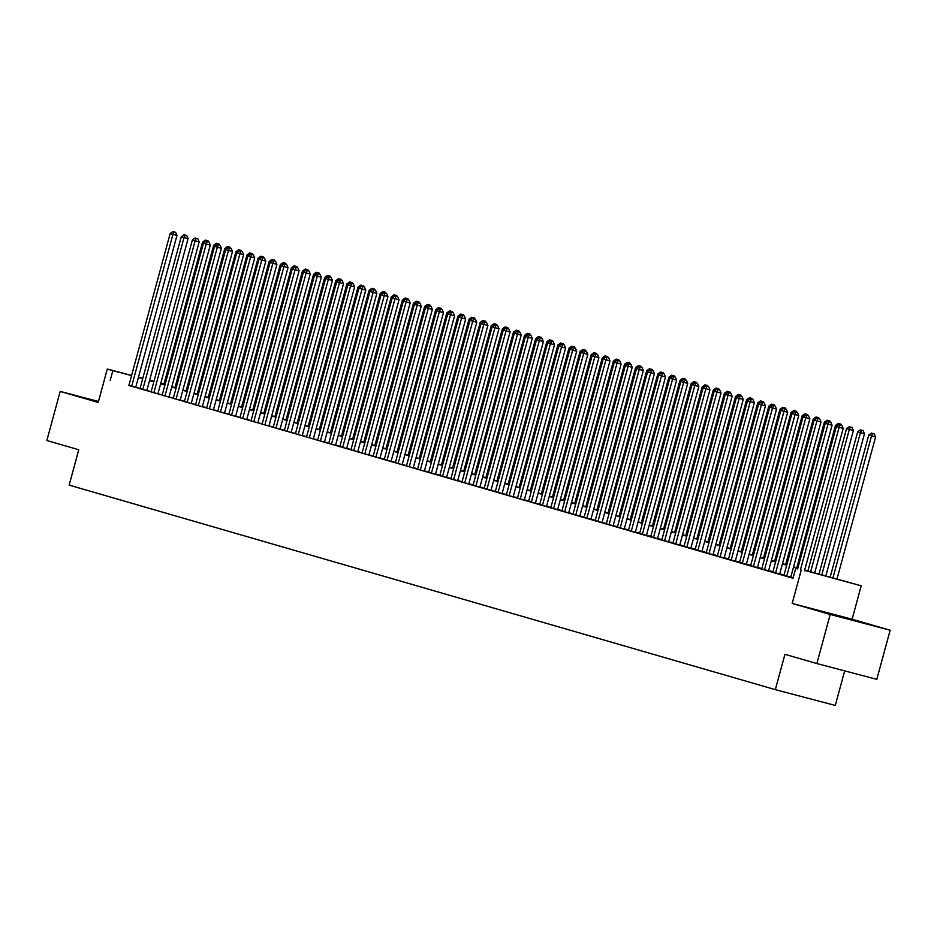 <?xml version="1.0" encoding="UTF-8"?>
<svg xmlns="http://www.w3.org/2000/svg" width="937" height="937" viewBox="0 0 937 937"><rect width="100%" height="100%" fill="white"/><g stroke="black" fill="none" stroke-linecap="round" stroke-linejoin="round"><path stroke-width="1.41" d="M858.386 621.489L830.428 614.004L858.386 621.489M98.432 401.633L89.273 399.314L98.35 401.95M804.684 570.106L861.197 585.824L804.614 570.387M852.12 619.216L792.175 603.44L830.205 614.449L816.865 663.548L876.809 679.337L890.15 630.238L852.12 619.216L861.197 585.824M844.67 670.869L835.289 705.432L775.332 689.655L69.162 485.108L78.767 449.76L46.85 440.507L60.191 391.408L98.221 402.43L107.286 369.037L131.613 375.444M171.963 386.185L172.783 386.419L171.951 386.208M172.631 387.016L172.783 386.419M830.205 614.449L890.15 630.238M98.479 401.481L60.191 391.408M783.964 575.271L790.781 577.192M772.861 572.062L779.678 573.983M761.758 568.841L768.574 570.762M757.459 567.599L798.769 415.536L791.941 413.662L750.642 565.679L748.698 565.116L757.471 567.541M746.356 564.379L787.666 412.315L780.837 410.453L739.539 562.458L737.595 561.895L746.367 564.332M728.447 559.19L735.264 561.111M717.344 555.981L724.16 557.902M706.24 552.76L715.001 555.243L713.057 554.681L754.355 402.664L750.303 401.598L709.004 553.615M695.137 549.55L701.954 551.46M684.033 546.33L690.85 548.25M672.93 543.109L679.747 545.029M661.827 539.899L668.643 541.82M650.723 536.678L657.54 538.599M639.62 533.469L646.436 535.378M628.516 530.248L635.333 532.169M617.413 527.027L624.229 528.948M613.114 525.786L654.424 373.722L647.608 371.848L606.298 523.865L604.353 523.303L613.126 525.739M595.206 520.597L602.022 522.518M584.102 517.388L590.919 519.297M572.999 514.167L581.76 516.65L579.816 516.088L621.114 364.071L617.073 363.006L575.763 515.022M561.895 510.946L570.656 513.429L568.712 512.867L610.01 360.862L605.97 359.796L564.66 511.801M550.804 507.737L557.609 509.658M539.7 504.516L546.505 506.437M528.597 501.307L535.402 503.216M517.493 498.086L524.298 500.007M506.39 494.877L513.195 496.786M495.286 491.656L502.091 493.576M484.183 488.435L490.988 490.356M479.873 487.193L521.195 335.13L514.366 333.256L473.056 485.272L471.124 484.71L479.885 487.135M461.976 482.005L468.781 483.925M450.873 478.795L457.678 480.704M439.769 475.574L446.574 477.495M428.666 472.353L437.415 474.836L435.471 474.274L476.781 322.269L472.728 321.192L431.43 473.208M417.562 469.144L424.367 471.065M406.459 465.923L413.264 467.844M395.355 462.714L402.16 464.623M384.252 459.493L391.057 461.414M373.149 456.272L379.953 458.193M362.045 453.063L368.85 454.984M350.942 449.842L357.747 451.763M346.631 448.589L387.953 296.537L381.125 294.663L339.826 446.68L337.882 446.117L346.643 448.542M335.528 445.38L376.85 293.316L370.021 291.442L328.723 443.459L326.779 442.896L335.54 445.333M324.425 442.159L365.746 290.107L358.918 288.233L317.62 440.238L315.675 439.676L324.436 442.112M306.528 436.982L315.277 439.465L313.333 438.903L354.643 286.886L350.59 285.82L309.292 437.837M295.424 433.761L304.174 436.244L302.229 435.682L343.539 283.665L339.487 282.599L298.189 434.616M284.321 430.551L293.07 433.023L291.138 432.461L332.436 280.456L328.383 279.39L287.085 431.395M273.217 427.331L280.034 429.251M262.114 424.11L268.931 426.03M251.011 420.9L257.827 422.821M239.907 417.679L246.724 419.6M228.804 414.47L235.62 416.379M217.7 411.249L224.517 413.17M206.597 408.028L213.413 409.949M202.287 406.787L243.608 254.723L236.78 252.849L195.482 404.866L193.537 404.304L202.31 406.74M184.39 401.598L191.207 403.519M173.286 398.389L180.103 400.298M162.183 395.168L170.944 397.651L169 397.089L210.298 245.072L206.245 244.007L164.947 396.023M151.08 391.947L159.84 394.43L157.896 393.868L199.194 241.863L195.142 240.797L153.844 392.802M139.976 388.738L146.793 390.659M128.908 385.4L793.03 578.258L795.7 568.443M793.194 577.672L790.84 576.981M784.035 575.013L779.736 573.772M772.931 571.804L768.633 570.551M761.828 568.583L757.529 567.342M750.724 565.362L746.426 564.121M739.621 562.153L735.322 560.9M728.517 558.932L724.219 557.691M717.414 555.723L713.116 554.47M706.311 552.502L702.012 551.261M695.207 549.281L690.909 548.04M684.104 546.072L679.805 544.819M673 542.851L668.702 541.609M661.897 539.642L657.598 538.388M650.793 536.421L646.495 535.179M639.69 533.2L635.391 531.958M628.586 529.991L624.288 528.737M617.483 526.77L613.185 525.528M606.38 523.56L602.081 522.307M595.276 520.34L590.978 519.098M584.184 517.119L579.874 515.877M573.081 513.909L568.771 512.656M561.977 510.688L557.667 509.447M550.874 507.479L546.564 506.226M539.771 504.258L535.46 503.017M528.667 501.049L524.357 499.796M517.564 497.828L513.253 496.575M506.46 494.607L502.15 493.366M495.357 491.398L491.047 490.145M484.253 488.177L479.943 486.935M473.15 484.968L468.84 483.715M462.046 481.747L457.736 480.494M450.943 478.526L446.633 477.284M439.84 475.317L435.529 474.063M428.736 472.096L424.426 470.854M417.633 468.887L413.322 467.633M406.529 465.666L402.219 464.412M395.426 462.445L391.116 461.203M384.322 459.235L380.012 457.982M373.219 456.014L368.909 454.773M362.115 452.805L357.805 451.552M351.012 449.584L346.702 448.343M339.908 446.363L335.598 445.122M328.805 443.154L324.495 441.901M317.702 439.933L313.391 438.692M306.598 436.724L302.288 435.471M295.495 433.503L291.184 432.262M284.391 430.282L280.081 429.041M273.288 427.073L268.978 425.82M262.184 423.852L257.874 422.61M251.081 420.643L246.771 419.389M239.977 417.422L235.667 416.18M228.874 414.201L224.564 412.959M217.771 410.992L213.46 409.738M206.667 407.771L202.357 406.529M195.564 404.561L191.253 403.308M184.46 401.341L180.15 400.099M173.357 398.12L169.047 396.878M162.253 394.91L157.955 393.657M151.15 391.689L146.851 390.448M140.046 388.48L135.748 387.227M128.873 385.517L135.689 387.438M792.175 603.44L801.252 570.047M110.179 380.469L112.838 370.642L107.286 369.037M816.865 663.548L784.937 654.307L775.332 689.655M149.592 380.352L153.891 381.593M160.695 383.561L164.994 384.814M171.799 386.782L176.097 388.023M182.902 389.991L187.201 391.244M194.006 393.212L198.304 394.454M205.109 396.433L209.408 397.675M216.213 399.642L220.511 400.895M227.316 402.863L231.615 404.105M238.42 406.072L242.718 407.326M249.523 409.293L253.822 410.535M260.627 412.514L264.925 413.756M271.73 415.723L276.028 416.977M282.833 418.944L287.132 420.186M293.937 422.154L298.235 423.407M305.04 425.375L309.339 426.616M316.144 428.596L320.442 429.837M327.247 431.805L331.546 433.058M338.351 435.026L342.649 436.267M349.454 438.235L353.753 439.488M360.558 441.456L364.856 442.697M371.661 444.677L375.96 445.918M382.753 447.886L387.063 449.139M393.856 451.107L398.166 452.348M404.96 454.316L409.27 455.569M416.063 457.537L420.373 458.779M427.167 460.758L431.477 462M438.27 463.967L442.58 465.22M449.373 467.188L453.684 468.43M460.477 470.397L464.787 471.651M471.58 473.618L475.891 474.86M482.684 476.839L486.994 478.081M493.787 480.049L498.097 481.302M504.891 483.269L509.201 484.511M515.994 486.479L520.304 487.732M527.098 489.7L531.408 490.941M538.201 492.909L542.511 494.162M549.305 496.13L553.615 497.383M560.408 499.351L564.718 500.592M571.511 502.56L575.822 503.813M582.615 505.781L586.925 507.022M593.718 508.99L598.029 510.243M604.822 512.211L609.132 513.464M615.925 515.432L620.235 516.674M627.029 518.641L631.339 519.894M638.132 521.862L642.442 523.104M649.236 525.071L653.546 526.325M660.339 528.292L664.649 529.534M671.442 531.513L675.753 532.755M682.546 534.722L686.856 535.976M693.649 537.943L697.96 539.185M704.753 541.153L709.063 542.406M715.856 544.374L720.166 545.615M726.96 547.595L731.27 548.836M738.063 550.804L742.373 552.057M749.167 554.025L753.477 555.266M760.27 557.234L764.58 558.487M771.374 560.455L775.684 561.696M782.477 563.676L786.787 564.917M793.58 566.885L797.891 568.138M163.975 384.1L160.777 383.256M153.926 381.464L149.592 380.317M138.453 377.236L142.787 378.384M149.639 380.188L153.973 381.324M160.813 383.128L164.01 383.971M131.578 375.573L112.838 370.642M797.809 568.408L793.51 567.166M786.705 565.198L782.407 563.945M775.602 561.977L771.303 560.736M764.498 558.768L760.2 557.515M753.395 555.547L749.096 554.306M742.291 552.326L737.993 551.085M731.188 549.117L726.889 547.864M720.084 545.896L715.786 544.655M708.981 542.687L704.683 541.434M697.878 539.466L693.579 538.225M686.774 536.245L682.476 535.004M675.671 533.036L671.372 531.783M664.567 529.815L660.269 528.573M653.464 526.606L649.165 525.352M642.36 523.385L638.062 522.143M631.257 520.164L626.958 518.922M620.153 516.955L615.855 515.701M609.05 513.734L604.752 512.492M597.947 510.524L593.648 509.271M586.843 507.304L582.545 506.062M575.74 504.083L571.441 502.841M564.636 500.873L560.338 499.62M553.533 497.652L549.234 496.411M542.429 494.443L538.131 493.19M531.326 491.222L527.027 489.981M520.222 488.001L515.924 486.76M509.119 484.792L504.82 483.539M498.015 481.571L493.717 480.33M486.912 478.362L482.614 477.109M475.809 475.141L471.51 473.899M464.705 471.932L460.407 470.679M453.602 468.711L449.303 467.458M442.498 465.49L438.2 464.248M431.395 462.281L427.096 461.027M420.291 459.06L415.993 457.818M409.188 455.85L404.889 454.597M398.096 452.63L393.786 451.376M386.993 449.409L382.683 448.167M375.889 446.199L371.579 444.946M364.786 442.978L360.476 441.737M353.682 439.769L349.372 438.516M342.579 436.548L338.269 435.295M331.475 433.327L327.165 432.086M320.372 430.118L316.062 428.865M309.269 426.897L304.958 425.656M298.165 423.688L293.855 422.435M287.062 420.467L282.751 419.226M275.958 417.246L271.648 416.005M264.855 414.037L260.545 412.784M253.751 410.816L249.441 409.574M242.648 407.607L238.338 406.353M231.544 404.386L227.234 403.144M220.441 401.165L216.131 399.923M209.338 397.956L205.027 396.702M198.234 394.735L193.924 393.493M187.131 391.525L182.82 390.272M176.027 388.305L171.717 387.063M164.924 385.084L160.614 383.842M153.82 381.874L149.51 380.621M142.717 378.653L138.407 377.412M135.678 387.485L176.988 235.421L172.935 234.355L131.637 386.372M174.013 231.884L175.629 232.317L172.9 231.568L174.013 231.884L172.935 234.355L170.159 233.559L128.861 385.564M176.988 235.421L175.629 232.317M172.9 231.568L170.159 233.559M204.313 242.589L202.568 242.086L163.87 384.486M206.409 240.411L208.037 240.844L205.308 240.095L206.409 240.411L205.999 241.359M202.568 242.086L205.308 240.095M208.037 240.844L208.459 241.816M146.781 390.706L188.091 238.642L184.039 237.576L142.74 389.593M185.116 235.105L186.732 235.527L184.003 234.777L185.116 235.105L184.039 237.576L181.263 236.768L139.964 388.785M188.091 238.642L186.732 235.527M184.003 234.777L181.263 236.768M196.22 238.314L197.836 238.748L195.107 237.998L196.22 238.314L195.142 240.797L192.366 239.989L151.068 392.006M199.194 241.863L197.836 238.748M195.107 237.998L192.366 239.989M207.323 241.535L208.939 241.957L206.21 241.207L207.323 241.535L206.245 244.007L203.47 243.21L162.171 395.215M210.298 245.072L208.939 241.957M206.21 241.207L203.47 243.21M180.091 400.345L221.401 248.293L217.349 247.227L176.051 399.232M218.426 244.744L220.043 245.178L217.314 244.428L218.426 244.744L217.349 247.227L214.573 246.419L173.275 398.436M221.401 248.293L220.043 245.178M217.314 244.428L214.573 246.419M215.416 245.81L213.671 245.295L174.973 387.695M217.513 243.632L219.141 244.053L216.412 243.304L217.513 243.632L217.103 244.58M213.671 245.295L216.412 243.304M219.141 244.053L219.563 245.037M226.52 249.019L224.775 248.516L186.076 390.916M228.616 246.841L230.244 247.274L227.515 246.525L228.616 246.841L228.206 247.801M224.775 248.516L227.515 246.525M230.244 247.274L230.666 248.258M237.623 252.24L235.878 251.737L197.18 394.137M239.72 250.062L241.348 250.484L238.619 249.746L239.72 250.062L239.31 251.011M235.878 251.737L238.619 249.746M241.348 250.484L241.769 251.467M248.727 255.461L246.981 254.946L208.283 397.347M250.823 253.283L252.451 253.704L249.722 252.955L250.823 253.283L250.413 254.232M246.981 254.946L249.722 252.955M252.451 253.704L252.873 254.688M191.195 403.566L232.505 251.503L228.452 250.437L187.154 402.453M229.53 247.965L231.146 248.387L228.417 247.649L229.53 247.965L228.452 250.437L225.676 249.64L184.378 401.645M232.505 251.503L231.146 248.387M228.417 247.649L225.676 249.64M259.83 258.671L258.085 258.167L219.387 400.567M261.927 256.492L263.555 256.925L260.826 256.176L261.927 256.492L261.517 257.441M258.085 258.167L260.826 256.176M263.555 256.925L263.976 257.898M240.633 251.186L242.25 251.608L239.521 250.858L240.633 251.186L198.257 405.674M243.608 254.723L242.25 251.608M239.521 250.858L236.78 252.849M213.39 409.996L254.712 257.944L250.659 256.879L209.361 408.883M251.737 254.395L253.353 254.829L250.624 254.079L251.737 254.395L250.659 256.879L247.883 256.07L206.585 408.075M254.712 257.944L253.353 254.829M250.624 254.079L247.883 256.07M224.493 413.217L265.815 261.154L261.763 260.088L220.464 412.104M262.84 257.616L264.457 258.038L261.728 257.288L262.84 257.616L261.763 260.088L258.987 259.291L217.689 411.296M265.815 261.154L264.457 258.038M261.728 257.288L258.987 259.291M235.597 416.426L276.919 264.375L272.866 263.309L231.568 415.314M273.944 260.826L275.56 261.259L272.831 260.509L273.944 260.826L272.866 263.309L270.09 262.501L228.792 414.517M276.919 264.375L275.56 261.259M272.831 260.509L270.09 262.501M246.7 419.647L288.022 267.584L283.97 266.518L242.671 418.534M285.047 264.047L286.663 264.468L283.934 263.73L285.047 264.047L283.97 266.518L281.194 265.721L239.895 417.726M288.022 267.584L286.663 264.468M283.934 263.73L281.194 265.721M270.934 261.891L269.188 261.376L230.49 403.777M273.03 259.713L274.658 260.135L271.929 259.385L273.03 259.713L272.62 260.662M269.188 261.376L271.929 259.385M274.658 260.135L275.08 261.118M282.037 265.101L280.292 264.597L241.594 406.998M284.134 262.922L285.762 263.356L283.033 262.606L284.134 262.922L283.724 263.883M280.292 264.597L283.033 262.606M285.762 263.356L286.183 264.339M293.14 268.322L291.395 267.818L252.697 410.219M295.237 266.143L296.865 266.565L294.136 265.827L295.237 266.143L294.827 267.092M291.395 267.818L294.136 265.827M296.865 266.565L297.287 267.549M304.244 271.543L302.499 271.027L263.801 413.428M306.34 269.364L307.968 269.786L305.239 269.036L306.34 269.364L305.93 270.313M302.499 271.027L305.239 269.036M307.968 269.786L308.39 270.77M315.347 274.752L313.59 274.248L274.904 416.649M317.444 272.573L319.072 273.007L316.343 272.257L317.444 272.573L317.034 273.522M313.59 274.248L316.343 272.257M319.072 273.007L319.494 273.979M257.804 422.868L299.126 270.805L295.073 269.739L253.775 421.755M296.151 267.268L297.767 267.689L295.038 266.94L296.151 267.268L295.073 269.739L292.297 268.931L250.999 420.947M299.126 270.805L297.767 267.689M295.038 266.94L292.297 268.931M326.451 277.973L324.694 277.457L286.008 419.858M328.547 275.794L330.175 276.216L327.446 275.466L328.547 275.794L328.137 276.743M324.694 277.457L327.446 275.466M330.175 276.216L330.597 277.2M268.907 426.077L310.229 274.026L306.176 272.96L264.878 424.965M307.254 270.477L308.87 270.91L306.141 270.161L307.254 270.477L306.176 272.96L303.401 272.152L262.102 424.156M310.229 274.026L308.87 270.91M306.141 270.161L303.401 272.152M337.554 281.182L335.797 280.678L297.111 423.079M339.651 279.003L341.279 279.437L338.55 278.687L339.651 279.003L339.241 279.964M335.797 280.678L338.55 278.687M341.279 279.437L341.7 280.421M280.011 429.298L321.332 277.235L317.28 276.169L275.982 428.186M318.357 273.698L319.974 274.119L317.245 273.37L318.357 273.698L317.28 276.169L314.504 275.361L273.206 427.377M321.332 277.235L319.974 274.119M317.245 273.37L314.504 275.361M348.658 284.403L346.901 283.899L308.214 426.3M350.754 282.224L352.382 282.646L349.653 281.908L350.754 282.224L350.344 283.173M346.901 283.899L349.653 281.908M352.382 282.646L352.804 283.63M329.461 276.907L331.077 277.34L328.348 276.591L329.461 276.907L328.383 279.39L325.607 278.582L284.309 430.598M332.436 280.456L331.077 277.34M328.348 276.591L325.607 278.582M359.761 287.624L358.004 287.109L319.318 429.509M361.858 285.445L363.486 285.867L360.757 285.117L361.858 285.445L361.448 286.394M358.004 287.109L360.757 285.117M363.486 285.867L363.907 286.851M340.564 280.128L342.181 280.55L339.452 279.812L340.564 280.128L339.487 282.599L336.711 281.803L295.413 433.808M343.539 283.665L342.181 280.55M339.452 279.812L336.711 281.803M370.865 290.833L369.108 290.329L330.421 432.73M372.961 288.655L374.589 289.088L371.86 288.338L372.961 288.655L372.551 289.603M369.108 290.329L371.86 288.338M374.589 289.088L375.011 290.06M351.668 283.349L353.284 283.77L350.555 283.021L351.668 283.349L350.59 285.82L347.814 285.012L306.516 437.029M354.643 286.886L353.284 283.77M350.555 283.021L347.814 285.012M381.968 294.054L380.211 293.539L341.525 435.939M384.065 291.875L385.693 292.297L382.952 291.548L384.065 291.875L383.655 292.824M380.211 293.539L382.952 291.548M385.693 292.297L386.114 293.281M362.771 286.558L364.388 286.991L361.659 286.242L362.771 286.558L320.395 441.046M365.746 290.107L364.388 286.991M361.659 286.242L358.918 288.233M373.875 289.779L375.491 290.201L372.762 289.451L373.875 289.779L331.499 444.267M376.85 293.316L375.491 290.201M372.762 289.451L370.021 291.442M384.978 292.988L386.594 293.422L383.865 292.672L384.978 292.988L342.602 447.476M387.953 296.537L386.594 293.422M383.865 292.672L381.125 294.663M357.735 451.81L399.057 299.746L395.004 298.68L353.706 450.697M396.082 296.209L397.698 296.631L394.969 295.893L396.082 296.209L395.004 298.68L392.228 297.884L350.93 449.889M399.057 299.746L397.698 296.631M394.969 295.893L392.228 297.884M368.838 455.031L410.16 302.967L406.108 301.901L364.809 453.906M407.185 299.43L408.801 299.852L406.072 299.102L407.185 299.43L406.108 301.901L403.332 301.093L362.033 453.11M410.16 302.967L408.801 299.852M406.072 299.102L403.332 301.093M379.942 458.24L421.263 306.188L417.211 305.122L375.913 457.127M418.289 302.639L419.905 303.073L417.176 302.323L418.289 302.639L417.211 305.122L414.435 304.314L373.137 456.319M421.263 306.188L419.905 303.073M417.176 302.323L414.435 304.314M391.045 461.461L432.367 309.397L428.314 308.332L387.016 460.348M429.392 305.86L431.008 306.282L428.279 305.532L429.392 305.86L428.314 308.332L425.539 307.523L384.24 459.54M432.367 309.397L431.008 306.282M428.279 305.532L425.539 307.523M402.149 464.67L443.47 312.618L439.418 311.552L398.12 463.557M440.495 309.069L442.112 309.503L439.383 308.753L440.495 309.069L439.418 311.552L436.642 310.744L395.344 462.761M443.47 312.618L442.112 309.503M439.383 308.753L436.642 310.744M413.252 467.891L454.574 315.828L450.521 314.762L409.223 466.778M451.599 312.29L453.215 312.712L450.486 311.974L451.599 312.29L450.521 314.762L447.745 313.965L406.447 465.97M454.574 315.828L453.215 312.712M450.486 311.974L447.745 313.965M424.356 471.112L465.677 319.048L461.625 317.983L420.326 469.987M462.702 315.511L464.319 315.933L461.59 315.183L462.702 315.511L461.625 317.983L458.849 317.174L417.551 469.191M465.677 319.048L464.319 315.933M461.59 315.183L458.849 317.174M473.806 318.721L475.422 319.154L472.693 318.404L473.806 318.721L472.728 321.192L469.952 320.395L428.654 472.4M476.781 322.269L475.422 319.154M472.693 318.404L469.952 320.395M446.562 477.542L487.884 325.479L483.832 324.413L442.533 476.429M484.909 321.941L486.526 322.363L483.797 321.614L484.909 321.941L483.832 324.413L481.056 323.605L439.758 475.621M487.884 325.479L486.526 322.363M483.797 321.614L481.056 323.605M457.666 480.751L498.988 328.7L494.935 327.634L453.637 479.639M496.013 325.151L497.629 325.584L494.9 324.834L496.013 325.151L494.935 327.634L492.159 326.826L450.861 478.842M498.988 328.7L497.629 325.584M494.9 324.834L492.159 326.826M468.769 483.972L510.091 331.909L506.039 330.843L464.729 482.86M507.116 328.372L508.732 328.793L506.003 328.055L507.116 328.372L506.039 330.843L503.263 330.047L461.953 482.051M510.091 331.909L508.732 328.793M506.003 328.055L503.263 330.047M518.22 331.593L519.836 332.014L517.107 331.265L518.22 331.593L475.832 486.069M521.195 335.13L519.836 332.014M517.107 331.265L514.366 333.256M490.976 490.402L532.286 338.339L528.245 337.273L486.935 489.29M529.323 334.802L530.939 335.235L528.21 334.486L529.323 334.802L528.245 337.273L525.47 336.477L484.16 488.482M532.286 338.339L530.939 335.235M528.21 334.486L525.47 336.477M502.08 493.623L543.39 341.56L539.349 340.494L498.039 492.511M540.426 338.023L542.043 338.444L539.314 337.695L540.426 338.023L539.349 340.494L536.573 339.686L495.263 491.702M543.39 341.56L542.043 338.444M539.314 337.695L536.573 339.686M513.183 496.833L554.493 344.781L550.452 343.715L509.142 495.72M551.53 341.232L553.146 341.665L550.417 340.916L551.53 341.232L550.452 343.715L547.677 342.907L506.367 494.923M554.493 344.781L553.146 341.665M550.417 340.916L547.677 342.907M393.072 297.263L391.315 296.76L352.628 439.16M395.168 295.085L396.796 295.518L394.055 294.768L395.168 295.085L394.758 296.045M391.315 296.76L394.055 294.768M396.796 295.518L397.218 296.502M404.175 300.484L402.418 299.981L363.732 442.381M406.271 298.306L407.9 298.727L405.159 297.989L406.271 298.306L405.862 299.254M402.418 299.981L405.159 297.989M407.9 298.727L408.321 299.711M415.278 303.705L413.522 303.19L374.835 445.59M417.375 301.527L419.003 301.948L416.262 301.199L417.375 301.527L416.965 302.475M413.522 303.19L416.262 301.199M419.003 301.948L419.425 302.932M426.382 306.914L424.625 306.411L385.939 448.811M428.478 304.736L430.106 305.169L427.366 304.42L428.478 304.736L428.068 305.685M424.625 306.411L427.366 304.42M430.106 305.169L430.528 306.141M437.485 310.135L435.728 309.62L397.042 452.021M439.582 307.957L441.21 308.378L438.469 307.629L439.582 307.957L439.172 308.905M435.728 309.62L438.469 307.629M441.21 308.378L441.632 309.362M448.589 313.345L446.832 312.841L408.145 455.241M450.685 311.166L452.313 311.599L449.573 310.85L450.685 311.166L450.275 312.126M446.832 312.841L449.573 310.85M452.313 311.599L452.735 312.583M459.692 316.565L457.935 316.062L419.249 458.462M461.789 314.387L463.417 314.809L460.676 314.071L461.789 314.387L461.379 315.336M457.935 316.062L460.676 314.071M463.417 314.809L463.838 315.792M470.796 319.775L469.039 319.271L430.352 461.672M472.892 317.608L474.52 318.03L471.779 317.28L472.892 317.608L472.482 318.557M469.039 319.271L471.779 317.28M474.52 318.03L474.942 319.013M481.899 322.996L480.142 322.492L441.456 464.893M483.996 320.817L485.624 321.25L482.883 320.501L483.996 320.817L483.586 321.766M480.142 322.492L482.883 320.501M485.624 321.25L486.045 322.223M493.003 326.217L491.246 325.701L452.559 468.102M495.099 324.038L496.715 324.46L493.986 323.71L495.099 324.038L494.689 324.987M491.246 325.701L493.986 323.71M496.715 324.46L497.149 325.444M504.106 329.426L502.349 328.922L463.663 471.323M506.203 327.247L507.819 327.681L505.09 326.931L506.203 327.247L505.793 328.208M502.349 328.922L505.09 326.931M507.819 327.681L508.252 328.664M515.209 332.647L513.453 332.143L474.766 474.544M517.306 330.468L518.922 330.89L516.193 330.152L517.306 330.468L516.896 331.417M513.453 332.143L516.193 330.152M518.922 330.89L519.356 331.874M526.313 335.856L524.556 335.352L485.87 477.753M528.409 333.689L530.026 334.111L527.297 333.361L528.409 333.689L528 334.638M524.556 335.352L527.297 333.361M530.026 334.111L530.459 335.095M537.416 339.077L535.659 338.573L496.973 480.974M539.513 336.898L541.129 337.332L538.4 336.582L539.513 336.898L539.103 337.847M535.659 338.573L538.4 336.582M541.129 337.332L541.563 338.304M548.52 342.298L546.763 341.782L508.077 484.183M550.616 340.119L552.233 340.541L549.504 339.791L550.616 340.119L550.206 341.068M546.763 341.782L549.504 339.791M552.233 340.541L552.666 341.525M559.623 345.507L557.866 345.003L519.18 487.404M561.72 343.329L563.336 343.762L560.607 343.012L561.72 343.329L561.31 344.289M557.866 345.003L560.607 343.012M563.336 343.762L563.769 344.746M570.727 348.728L568.97 348.224L530.283 490.625M572.823 346.549L574.44 346.971L571.711 346.221L572.823 346.549L572.413 347.498M568.97 348.224L571.711 346.221M574.44 346.971L574.873 347.955M581.83 351.937L580.073 351.434L541.387 493.834M583.927 349.77L585.543 350.192L582.814 349.442L583.927 349.77L583.517 350.719M580.073 351.434L582.814 349.442M585.543 350.192L585.976 351.176M524.287 500.053L565.597 347.99L561.556 346.924L520.246 498.941M562.633 344.453L564.25 344.875L561.521 344.137L562.633 344.453L561.556 346.924L558.78 346.128L517.47 498.133M565.597 347.99L564.25 344.875M561.521 344.137L558.78 346.128M535.39 503.274L576.7 351.211L572.659 350.145L531.349 502.15M573.725 347.674L575.353 348.095L572.624 347.346L573.725 347.674L572.659 350.145L569.883 349.337L528.573 501.354M576.7 351.211L575.353 348.095M572.624 347.346L569.883 349.337M546.494 506.484L587.804 354.42L583.763 353.354L542.453 505.371M584.829 350.883L586.457 351.316L583.728 350.567L584.829 350.883L583.763 353.354L580.987 352.558L539.677 504.563M587.804 354.42L586.457 351.316M583.728 350.567L580.987 352.558M557.597 509.705L598.907 357.641L594.866 356.575L553.556 508.592M595.932 354.104L597.56 354.526L594.831 353.776L595.932 354.104L594.866 356.575L592.09 355.767L550.78 507.784M598.907 357.641L597.56 354.526M594.831 353.776L592.09 355.767M607.035 357.313L608.663 357.747L605.934 356.997L607.035 357.313L605.97 359.796L603.194 358.988L561.884 511.005M610.01 360.862L608.663 357.747M605.934 356.997L603.194 358.988M618.139 360.534L619.767 360.956L617.038 360.218L618.139 360.534L617.073 363.006L614.297 362.209L572.987 514.214M621.114 364.071L619.767 360.956M617.038 360.218L614.297 362.209M590.907 519.356L632.217 367.292L628.177 366.226L586.867 518.231M629.242 363.755L630.87 364.177L628.141 363.427L629.242 363.755L628.177 366.226L625.401 365.418L584.091 517.435M632.217 367.292L630.87 364.177M628.141 363.427L625.401 365.418M602.011 522.565L643.321 370.502L639.28 369.436L597.97 521.452M640.346 366.964L641.974 367.398L639.245 366.648L640.346 366.964L639.28 369.436L636.504 368.639L595.194 520.644M643.321 370.502L641.974 367.398M639.245 366.648L636.504 368.639M651.449 370.185L653.077 370.607L650.348 369.857L651.449 370.185L609.073 524.673M654.424 373.722L653.077 370.607M650.348 369.857L647.608 371.848M624.218 528.995L665.528 376.943L661.487 375.878L620.177 527.882M662.553 373.394L664.181 373.828L661.452 373.078L662.553 373.394L661.487 375.878L658.711 375.069L617.401 527.086M665.528 376.943L664.181 373.828M661.452 373.078L658.711 375.069M592.934 355.158L591.177 354.654L552.49 497.055M595.03 352.98L596.646 353.413L593.917 352.663L595.03 352.98L594.62 353.928M591.177 354.654L593.917 352.663M596.646 353.413L597.08 354.385M604.037 358.379L602.28 357.864L563.594 500.264M606.134 356.201L607.75 356.622L605.021 355.873L606.134 356.201L605.724 357.149M602.28 357.864L605.021 355.873M607.75 356.622L608.183 357.606M615.14 361.588L613.384 361.085L574.697 503.485M617.237 359.41L618.853 359.843L616.124 359.094L617.237 359.41L616.827 360.37M613.384 361.085L616.124 359.094M618.853 359.843L619.287 360.827M626.244 364.809L624.487 364.306L585.801 506.706M628.34 362.631L629.957 363.052L627.228 362.303L628.34 362.631L627.931 363.579M624.487 364.306L627.228 362.303M629.957 363.052L630.39 364.036M637.347 368.018L635.591 367.515L596.904 509.915M639.444 365.852L641.06 366.273L638.331 365.524L639.444 365.852L639.034 366.8M635.591 367.515L638.331 365.524M641.06 366.273L641.494 367.257M648.451 371.239L646.694 370.736L608.008 513.136M650.547 369.061L652.164 369.494L649.435 368.745L650.547 369.061L650.137 370.01M646.694 370.736L649.435 368.745M652.164 369.494L652.597 370.466M659.554 374.46L657.797 373.945L619.111 516.346M661.651 372.282L663.267 372.703L660.538 371.954L661.651 372.282L661.241 373.231M657.797 373.945L660.538 371.954M663.267 372.703L663.701 373.687M670.658 377.67L668.901 377.166L630.214 519.567M672.754 375.491L674.371 375.924L671.642 375.175L672.754 375.491L672.344 376.451M668.901 377.166L671.642 375.175M674.371 375.924L674.804 376.897M681.761 380.89L680.004 380.387L641.318 522.787M683.858 378.712L685.474 379.134L682.745 378.384L683.858 378.712L683.448 379.661M680.004 380.387L682.745 378.384M685.474 379.134L685.907 380.117M692.865 384.1L691.108 383.596L652.421 525.997M694.961 381.933L696.578 382.355L693.848 381.605L694.961 381.933L694.551 382.882M691.108 383.596L693.848 381.605M696.578 382.355L697.011 383.338M635.321 532.216L676.631 380.153L672.59 379.087L631.28 531.103M673.656 376.615L675.284 377.037L672.555 376.299L673.656 376.615L672.59 379.087L669.814 378.29L628.504 530.295M676.631 380.153L675.284 377.037M672.555 376.299L669.814 378.29M703.968 387.321L702.211 386.817L663.525 529.218M706.065 385.142L707.681 385.575L704.952 384.826L706.065 385.142L705.655 386.091M702.211 386.817L704.952 384.826M707.681 385.575L708.114 386.548M646.425 535.437L687.735 383.374L683.682 382.308L642.384 534.313M684.76 379.836L686.388 380.258L683.659 379.508L684.76 379.836L683.682 382.308L680.906 381.5L639.608 533.516M687.735 383.374L686.388 380.258M683.659 379.508L680.906 381.5M657.528 538.646L698.838 386.583L694.785 385.517L653.487 537.533M695.863 383.046L697.491 383.479L694.762 382.729L695.863 383.046L694.785 385.517L692.01 384.72L650.711 536.725M698.838 386.583L697.491 383.479M694.762 382.729L692.01 384.72M668.631 541.867L709.941 389.804L705.889 388.738L664.591 540.754M706.966 386.267L708.595 386.688L705.866 385.939L706.966 386.267L705.889 388.738L703.113 387.93L661.815 539.946M709.941 389.804L708.595 386.688M705.866 385.939L703.113 387.93M679.735 545.076L721.045 393.025L716.992 391.959L675.694 543.964M718.07 389.476L719.698 389.909L716.969 389.16L718.07 389.476L716.992 391.959L714.217 391.151L672.918 543.167M721.045 393.025L719.698 389.909M716.969 389.16L714.217 391.151M690.838 548.297L732.148 396.234L728.096 395.168L686.798 547.185M729.173 392.697L730.801 393.118L728.072 392.369L729.173 392.697L728.096 395.168L725.32 394.372L684.022 546.376M732.148 396.234L730.801 393.118M728.072 392.369L725.32 394.372M701.942 551.518L743.252 399.455L739.199 398.389L697.901 550.394M740.277 395.918L741.905 396.339L739.176 395.59L740.277 395.918L739.199 398.389L736.423 397.581L695.125 549.597M743.252 399.455L741.905 396.339M739.176 395.59L736.423 397.581M751.38 399.127L753.008 399.56L750.268 398.811L751.38 399.127L750.303 401.598L747.527 400.802L706.229 552.807M754.355 402.664L753.008 399.56M750.268 398.811L747.527 400.802M724.149 557.948L765.459 405.885L761.406 404.819L720.108 556.836M762.484 402.348L764.112 402.769L761.371 402.02L762.484 402.348L761.406 404.819L758.63 404.011L717.332 556.028M765.459 405.885L764.112 402.769M761.371 402.02L758.63 404.011M735.252 561.158L776.562 409.106L772.51 408.04L731.211 560.045M773.587 405.557L775.215 405.99L772.475 405.241L773.587 405.557L772.51 408.04L769.734 407.232L728.436 559.248M776.562 409.106L775.215 405.99M772.475 405.241L769.734 407.232M784.691 408.778L786.319 409.2L783.578 408.45L784.691 408.778L742.315 563.266M787.666 412.315L786.319 409.2M783.578 408.45L780.837 410.453M715.072 390.542L713.315 390.026L674.628 532.427M717.168 388.363L718.784 388.785L716.055 388.035L717.168 388.363L716.758 389.312M713.315 390.026L716.055 388.035M718.784 388.785L719.218 389.769M726.163 393.751L724.418 393.247L685.732 535.648M728.272 391.572L729.888 392.006L727.159 391.256L728.272 391.572L727.862 392.533M724.418 393.247L727.159 391.256M729.888 392.006L730.321 392.978M737.267 396.972L735.522 396.468L696.835 538.869M739.375 394.793L740.991 395.215L738.262 394.465L739.375 394.793L738.965 395.742M735.522 396.468L738.262 394.465M740.991 395.215L741.425 396.199M748.37 400.181L746.625 399.677L707.939 542.078M750.478 398.002L752.095 398.436L749.366 397.686L750.478 398.002L750.068 398.963M746.625 399.677L749.366 397.686M752.095 398.436L752.528 399.42M759.474 403.402L757.728 402.898L719.042 545.299M761.582 401.223L763.198 401.657L760.469 400.907L761.582 401.223L761.172 402.172M757.728 402.898L760.469 400.907M763.198 401.657L763.632 402.629M770.577 406.623L768.832 406.108L730.146 548.508M772.685 404.444L774.302 404.866L771.573 404.116L772.685 404.444L772.275 405.393M768.832 406.108L771.573 404.116M774.302 404.866L774.735 405.85M781.681 409.832L779.935 409.328L741.249 551.729M783.789 407.654L785.405 408.087L782.676 407.337L783.789 407.654L783.379 408.614M779.935 409.328L782.676 407.337M785.405 408.087L785.838 409.059M792.784 413.053L791.039 412.549L752.352 554.95M794.892 410.874L796.509 411.296L793.78 410.547L794.892 410.874L794.482 411.823M791.039 412.549L793.78 410.547M796.509 411.296L796.942 412.28M803.887 416.262L802.142 415.759L763.456 558.159M805.996 414.084L807.612 414.517L804.883 413.767L805.996 414.084L805.574 415.044M802.142 415.759L804.883 413.767M807.612 414.517L808.045 415.501M814.991 419.483L813.246 418.98L774.559 561.38M817.099 417.305L818.715 417.726L815.986 416.988L817.099 417.305L816.677 418.253M813.246 418.98L815.986 416.988M818.715 417.726L819.149 418.71M795.794 411.999L797.422 412.421L794.681 411.671L795.794 411.999L753.418 566.475M798.769 415.536L797.422 412.421M794.681 411.671L791.941 413.662M826.094 422.704L824.349 422.189L785.663 564.589M828.203 420.526L829.819 420.947L827.09 420.198L828.203 420.526L827.781 421.474M824.349 422.189L827.09 420.198M829.819 420.947L830.252 421.931M768.563 570.809L809.873 418.745L805.82 417.679L764.522 569.696M806.898 415.208L808.526 415.641L805.785 414.892L806.898 415.208L805.82 417.679L803.044 416.883L761.746 568.888M809.873 418.745L808.526 415.641M805.785 414.892L803.044 416.883M837.198 425.913L835.453 425.41L796.766 567.81M839.306 423.735L840.922 424.168L838.193 423.419L839.306 423.735L838.884 424.684M835.453 425.41L838.193 423.419M840.922 424.168L841.356 425.14M779.666 574.03L820.976 421.966L816.923 420.9L775.625 572.917M818.001 418.429L819.629 418.851L816.888 418.101L818.001 418.429L816.923 420.9L814.148 420.092L772.849 572.109M820.976 421.966L819.629 418.851M816.888 418.101L814.148 420.092M814.663 572.999L853.384 430.493L846.556 428.619L807.87 571.02M810.646 571.828L849.332 429.427L850.409 426.956L852.026 427.377L850.409 426.956M846.556 428.619L849.297 426.628M852.026 427.377L853.384 430.493M790.769 577.239L832.079 425.187L828.027 424.121L786.729 576.126M829.104 421.638L830.732 422.072L827.992 421.322L829.104 421.638L828.027 424.121L825.251 423.313L783.953 575.33M832.079 425.187L830.732 422.072M827.992 421.322L825.251 423.313M825.766 576.208L864.488 433.714L857.66 431.84L818.973 574.24M821.749 575.049L860.435 432.648L861.513 430.165L863.129 430.598L861.513 430.165M857.66 431.84L860.4 429.849M863.129 430.598L864.488 433.714M804.508 570.762L843.183 428.396L839.13 427.331L800.456 569.696M840.208 424.859L841.836 425.281L839.095 424.531L840.208 424.859L839.13 427.331L836.354 426.534L797.656 568.958M843.183 428.396L841.836 425.281M839.095 424.531L836.354 426.534M836.905 579.289L875.591 436.923L868.763 435.061L830.077 577.461M832.852 578.223L871.539 435.857L872.616 433.386L874.233 433.808L872.616 433.386M868.763 435.061L871.504 433.07M874.233 433.808L875.591 436.923"/></g></svg>
